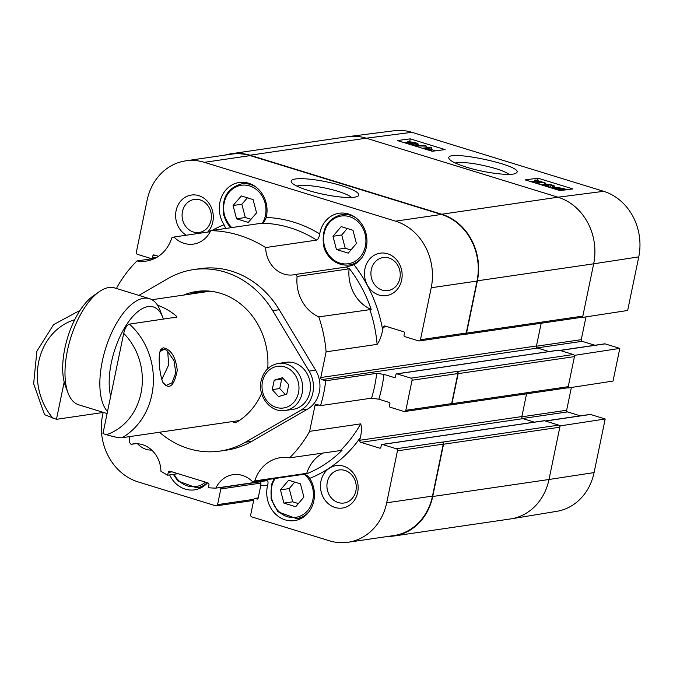<?xml version="1.0" encoding="UTF-8"?>
<svg xmlns="http://www.w3.org/2000/svg" width="673" height="673" viewBox="0 0 673 673"><rect width="100%" height="100%" fill="white"/><g stroke="black" fill="none" stroke-linecap="round" stroke-linejoin="round"><path stroke-width="1.01" d="M177.007 317.042L129.401 324.125C126.877 325.025 124.976 328.104 123.706 333.371L102.944 433.622L106.452 434.699C114.057 436.954 119.247 437.963 122.032 437.728L239.235 420.583M80.062 310.371L53.588 324.605L36.88 351.197L33.65 383.736L44.544 414.661L56.456 419.321L64.187 382.003A54.345 24.245 -72.9 0 0 65.432 386.041L68.066 393.007A61.134 27.273 -72.9 0 1 70.581 338.334A61.134 27.273 -72.9 0 1 99.242 291.703A61.134 27.273 -72.9 0 1 105.333 288.431A61.134 27.273 -72.9 0 1 114.637 287.926L149.499 298.652A61.134 27.273 107.1 0 0 140.194 299.165A61.134 27.273 107.1 0 0 104.828 351.104A61.134 27.273 107.1 0 0 107.512 411.582M103.507 412.431L56.456 419.321M157.507 305.189A67.931 59.468 81.7 0 1 176.427 316.184L176.2 317.286M176.822 317.193L176.427 316.184M161.806 379.471L168.645 365.01L167.728 351.525L174.021 360.711L175.796 372.85L172.01 382.802L166.08 385.486L162.908 382.466M164.077 349.354L162.193 349.152L160.485 350.053M163.194 347.798L160.864 349.396C157.575 355.1 159.442 374.407 163.152 382.987C169.503 390.121 174.206 385.898 177.26 370.31C175.687 356.858 171.001 349.354 163.194 347.798L163.194 347.798M110.666 396.313A54.345 24.245 -72.9 0 1 116.925 343.735A54.345 24.245 -72.9 0 1 145.04 307.384A54.345 24.245 -72.9 0 1 162.731 317.404A54.345 24.245 -72.9 0 1 163.337 319.162M162.731 317.404L160.098 310.438A61.134 27.273 107.1 0 0 149.499 298.652M107.1 413.542L78.665 404.793A61.134 27.273 -72.9 0 1 68.066 393.007M99.242 291.703L93.143 295.985A54.345 24.245 107.1 0 0 64.187 382.003M167.728 351.525A16.985 7.58 107.1 0 0 165.558 349.8A16.985 7.58 107.1 0 0 159.77 352.13M411.91 132.303A53.512 46.841 -98.3 0 0 394.235 130.739L348.32 136.611A54.345 47.573 81.7 0 1 366.272 138.201L411.91 132.303L603.647 191.317A53.512 46.841 -98.3 0 1 638.753 256.884L627.657 310.48L582.566 317.404L582.835 316.091A1.699 1.489 81.7 0 1 581.985 317.227L582.566 317.404M567.953 387.993L613.036 381.069L619.808 348.395L574.717 355.31L567.953 387.993L567.373 387.816A1.699 1.489 81.7 0 1 567.011 387.917L450.725 404.927A1.699 1.489 81.7 0 1 450.136 404.885L450.136 404.885M442.136 442.052L396.33 448.748A1.699 1.489 81.7 0 1 397.449 450.834L443.246 444.13A1.699 1.489 81.7 0 0 442.136 442.052L442.422 442.136A1.699 1.489 81.7 0 1 443.541 444.222L432.705 496.506L549 479.496A54.345 47.573 81.7 0 1 511.127 518.849L556.798 511.32A53.512 46.841 -98.3 0 0 594.082 472.581L605.187 418.985L560.096 425.9L549 479.496L594.082 472.581M559.852 350.389L604.657 343.836A1.354 1.186 81.7 0 1 605.12 343.869L619.808 348.395M574.717 355.31L574.136 355.134A1.699 1.489 81.7 0 1 574.448 356.623L458.153 373.633L451.928 403.699A1.699 1.489 81.7 0 1 450.725 404.927M585.99 316.874L581.27 339.663A1.354 1.186 -98.3 0 0 582.162 341.329L594.94 345.257M545.231 420.978L590.036 414.425A1.354 1.186 81.7 0 1 590.507 414.459L605.187 418.985M560.096 425.9L559.515 425.723A1.699 1.489 81.7 0 1 559.827 427.212L443.541 444.222M571.369 387.463L566.649 410.252A1.354 1.186 -98.3 0 0 567.541 411.918L580.319 415.847M445.114 149.591L432.167 151.265L397.306 140.539L410.252 138.865L445.114 149.591M572.942 188.936L559.995 190.61L525.133 179.876L538.08 178.202L572.942 188.936M466.389 167.156C485.048 173.045 511.808 176.301 515.939 173.18C528.541 166.307 440.664 147.74 449.337 159.097C451.263 161.495 456.95 164.178 466.389 167.156M455.209 162.984C464.261 161.688 477.721 163.556 495.597 168.57C502.218 170.622 506.676 172.557 508.956 174.357M538.08 178.202L537.567 180.608M410.252 138.865L409.697 141.498M435.549 150.828L431.46 149.566M418.379 145.545L417.925 145.402M422.383 148.253L430.047 147.269L431.83 147.816L431.275 150.432L430.047 150.592M551.002 187.843L550.093 187.094L548.285 187.001M431.83 147.816L425.504 148.632L429.298 149.7L424.066 148.775M429.164 150.34L429.298 149.7M430.047 150.609L430.266 149.574M413.298 145.461L425.008 145.654L426.446 146.1L414.736 145.898M426.093 147.774L426.446 146.1M404.709 142.811L404.338 142.382L404.877 142.146L408.646 142.6L407.981 141.49L415.216 142.642C418.118 143.585 418.884 144.182 417.512 144.434L412.692 143.845L413.239 144.729L410.185 144.502M413.516 145.461L413.718 144.527L413.096 145.393M417.891 145.536L418.185 144.148L417.285 145.528M407.241 142.314L407.981 141.49M411.363 144.173L407.771 143.601L406.711 142.718L411.741 144.014M415.687 143.871L411.161 143.181L409.832 142.053L414.391 142.743L416.15 143.652M409.361 142.247L409.832 142.053L409.714 142.617M562.468 190.291L551.986 187.54L554.03 187.826L554.931 187.22L562.906 188.364L567.238 189.668M566.464 189.769L565.825 189.853M555.519 188.036L556.378 187.658L562.283 188.457L564.134 189.239L555.519 188.036M555.705 188.263L564.336 189.475L563.503 189.862L557.547 189.054L555.705 188.263M552.272 188.23L552.365 187.801M554.148 188.81L554.308 188.07M551.868 188.103L551.986 187.54M540.966 184.747L545.113 184.839L544.39 183.754L551.81 184.932C554.426 185.773 555.2 186.345 554.148 186.648L552.55 185.874M551.818 188.095L552.239 186.118L550.977 185.033L545.853 184.52M554.417 187.313L554.619 186.371L554.148 186.648L553.904 187.809M543.641 184.562L544.39 183.754M546.005 186.303L550.093 187.094M546.19 184.865L546.299 184.335L548.941 185.782L543.288 185.008L543.22 185.445M547.738 186.514L547.881 185.832M548.756 186.614L548.941 185.782M529.214 181.138L541.815 182.333L534.699 180.137L535.658 180.019L545.256 182.972L531.611 181.348L531.645 181.887M534.69 182.82L537.407 183.039L539.14 183.62L537.079 183.552M534.48 181.18L534.699 180.137M539.023 184.158L539.14 183.62M544.188 183.779L544.356 182.997M545.096 183.712L545.256 182.972M451.928 403.699L568.222 386.681A1.699 1.489 81.7 0 1 567.373 387.816M158.483 256.304L154.008 254.932A1.018 0.892 81.7 0 0 152.939 255.647L152.46 257.936A1.018 0.892 -98.3 0 1 151.391 258.642L137.443 254.352A1.699 1.489 81.7 0 1 136.333 252.274L147.093 200.31A54.345 47.573 81.7 0 1 185.706 160.847L231.512 154.142A54.345 47.573 81.7 0 1 250.205 155.623L441.362 214.46A54.345 47.573 81.7 0 1 477.022 281.053L466.254 333.017A1.699 1.489 81.7 0 1 465.051 334.254L419.245 340.95A1.699 1.489 81.7 0 1 418.665 340.908L404.717 336.609A1.018 0.892 -98.3 0 1 404.052 335.364L404.523 333.076A1.018 0.892 81.7 0 0 403.859 331.831L384.973 326.018A1.699 1.489 81.7 0 0 383.181 327.204L387.009 326.641M464.757 334.296L464.757 334.296A1.699 1.489 81.7 0 0 465.337 334.338L581.632 317.328A1.699 1.489 81.7 0 0 581.985 317.227M225.346 155.042A54.345 47.573 81.7 0 1 231.285 153.73A54.345 47.573 81.7 0 1 249.977 155.211L441.724 214.224A54.345 47.573 81.7 0 1 477.376 280.818L466.549 333.11A1.699 1.489 81.7 0 1 465.337 334.338M432.705 496.506A54.345 47.573 81.7 0 1 394.092 535.977A54.345 47.573 81.7 0 1 388.027 536.415M526.564 393.831L521.861 416.562A1.699 1.489 -98.3 0 0 522.971 418.648L534.354 422.148M543.801 420.844A1.018 0.892 81.7 0 1 544.482 420.743L558.716 425.126A1.699 1.489 81.7 0 1 559.515 425.723M558.422 350.254A1.018 0.892 81.7 0 1 559.095 350.153L573.329 354.536A1.699 1.489 81.7 0 1 574.136 355.134M458.153 373.633A1.699 1.489 81.7 0 0 457.043 371.546L456.748 371.462A1.699 1.489 81.7 0 1 457.867 373.54L451.642 403.607A1.699 1.489 81.7 0 1 450.43 404.843L404.633 411.54A1.699 1.489 81.7 0 1 404.044 411.497L390.104 407.207A1.018 0.892 -98.3 0 1 389.431 405.954L389.911 403.665A1.018 0.892 81.7 0 0 389.238 402.42L378.832 399.215A134.499 117.75 -98.3 0 0 383.972 374.381L376.703 373.322L325.707 380.783A129.065 112.997 81.7 0 1 320.558 405.617L316.756 404.448A1.699 1.489 -98.3 0 0 314.964 405.634L309.639 431.343A129.065 112.997 81.7 0 1 289.583 457.85L342.019 450.33A129.46 113.342 -98.3 0 1 306.594 473.8A37.36 32.708 81.7 0 1 323.427 452.895M541.185 323.242L536.474 345.972A1.699 1.489 -98.3 0 0 537.592 348.059L548.966 351.558M443.246 444.13L432.487 496.094A54.345 47.573 81.7 0 1 393.873 535.557L348.067 542.261A54.345 47.573 81.7 0 1 329.375 540.772L251.803 516.906A1.699 1.489 81.7 0 1 250.693 514.82L253.94 499.13A1.018 0.892 -98.3 0 1 255.017 498.424L258.205 497.953M200.773 487.235A27.172 23.791 -98.3 0 0 201.707 487.462M207.595 482.785A27.172 23.791 81.7 0 1 194.59 489.86A27.172 23.791 81.7 0 1 185.243 489.12A27.172 23.791 81.7 0 1 169.646 474.902M135.256 443.726L131.033 444.348A27.172 23.791 81.7 0 1 133.128 443.928A27.172 23.791 81.7 0 1 160.923 471.226A129.065 112.997 81.7 0 0 167.678 475.197L168.25 472.421L172.078 471.857M300.713 518A27.172 23.791 -98.3 0 0 301.647 518.218M252.611 481.767L303.616 474.305C305.592 474.314 307.637 475.668 309.723 478.36A27.172 23.791 81.7 0 1 294.53 520.616A27.172 23.791 81.7 0 1 285.184 519.876A27.172 23.791 81.7 0 1 267.56 485.654C268.376 482.465 268.14 480.8 266.844 480.665L215.84 488.127A27.172 23.791 81.7 0 1 233.068 474.684A27.172 23.791 81.7 0 1 252.611 481.767A129.065 112.997 81.7 0 0 254.773 480.926A37.36 32.708 81.7 0 1 280.305 457.699A37.36 32.708 81.7 0 1 289.583 457.85M295.548 274.441A27.172 23.791 81.7 0 1 293.453 274.853A27.172 23.791 81.7 0 1 284.107 274.113A27.172 23.791 81.7 0 1 265.658 247.563L316.663 240.101C318.127 239.378 319.145 237.317 319.7 233.91A27.172 23.791 81.7 0 1 339.184 213.248A27.172 23.791 81.7 0 1 365.776 232.631A27.172 23.791 81.7 0 1 353.964 264.725L346.545 266.979L295.548 274.441A129.065 112.997 81.7 0 1 297.121 276.426L348.118 268.973L349.152 268.317A129.46 113.342 81.7 0 1 371.185 309.471A37.36 32.708 81.7 0 1 349.152 268.317M225.724 228.467L224.05 224.748A27.172 23.791 81.7 0 1 239.243 182.484A27.172 23.791 81.7 0 1 266.214 217.455C265.112 220.685 263.623 222.595 261.738 223.2L210.742 230.654A129.065 112.997 81.7 0 1 265.658 247.563M210.742 230.654A27.172 23.791 81.7 0 1 193.513 244.097A27.172 23.791 81.7 0 1 184.166 243.357A27.172 23.791 81.7 0 1 173.971 237.022L210.212 231.714M116.707 288.566L116.934 287.447A129.065 112.997 81.7 0 1 136.989 260.939A37.36 32.708 81.7 0 0 146.277 261.09A37.36 32.708 81.7 0 0 171.808 237.863A129.065 112.997 81.7 0 1 173.971 237.022M129.67 436.609A37.36 32.708 81.7 0 1 129.46 442.354A129.065 112.997 81.7 0 0 131.033 444.348M215.84 488.127A129.065 112.997 81.7 0 1 208.352 487.715L208.924 484.939A1.699 1.489 -98.3 0 0 207.806 482.852L170.042 471.226A1.699 1.489 -98.3 0 0 168.25 472.421M371.185 309.471L318.783 316.882A129.065 112.997 81.7 0 1 326.111 351.828L320.785 377.528A1.699 1.489 -98.3 0 0 321.904 379.606L325.707 380.783M318.783 316.882A37.36 32.708 81.7 0 1 297.121 276.426M138.874 295.388L168.124 278.479A91.705 80.28 81.7 0 1 193.521 269.604L200.016 268.653A91.705 80.28 81.7 0 1 279.202 309.715L315.62 370.158A27.172 23.791 81.7 0 1 307.544 409.134L251.963 441.252A91.705 80.28 81.7 0 1 226.565 450.128L220.071 451.078A91.705 80.28 81.7 0 1 159.459 432.251M193.521 269.604A91.705 80.28 81.7 0 1 272.708 310.665L309.117 371.109A27.172 23.791 81.7 0 1 301.05 410.084L245.468 442.203A91.705 80.28 81.7 0 1 220.071 451.078M309.925 392.081A23.774 20.813 81.7 0 1 293.033 409.352L285.234 410.488A23.774 20.813 -98.3 0 0 302.135 393.225A23.774 20.813 -98.3 0 0 278.353 363.445L286.151 362.301A23.774 20.813 81.7 0 1 309.925 392.081M183.721 295.068A69.63 60.957 81.7 0 1 196.718 291.451A69.63 60.957 81.7 0 1 267.736 368.678M261.604 393.486A69.63 60.957 81.7 0 1 235.685 422.77L232.008 421.643M288.734 384.678L286.782 394.109L278.538 396.59L272.254 389.642L274.205 380.203L282.45 377.721L288.734 384.678M352.955 230.25L356.412 243.483L348.219 253.132L336.433 249.506L332.975 236.273L341.169 226.624L352.955 230.25M233.077 205.501L241.363 195.961L253.082 199.561L256.556 212.878L248.27 222.418L236.551 218.809L233.077 205.501L241.851 204.222L245.325 217.53L250.995 219.28M300.436 483.853L303.893 497.086L295.699 506.727L283.913 503.101L280.456 489.868L288.65 480.228L300.436 483.853M193.79 293.588A68.839 60.267 81.7 0 1 206.392 290.921M151.947 299.712L205.08 291.939A67.931 59.468 81.7 0 1 211.877 291.401M185.706 160.847A54.345 47.573 81.7 0 1 204.399 162.328L395.564 221.165A54.345 47.573 81.7 0 1 431.216 287.758L420.457 339.722A1.699 1.489 81.7 0 1 419.245 340.95M253.906 499.316L217.572 504.624A1.699 1.489 81.7 0 1 215.781 505.818L138.209 481.944A54.345 47.573 81.7 0 1 102.557 415.35L103.154 412.49M397.449 450.834L386.689 502.79A54.345 47.573 81.7 0 1 348.067 542.261M217.572 504.624L220.82 488.943A1.018 0.892 -98.3 0 0 220.155 487.689L219.718 487.563M178.008 473.683L167.678 475.197M260.863 481.54L260.846 485.191L258.121 498.34A1.018 0.892 81.7 0 1 257.044 499.046L255.017 498.424M396.33 448.748L382.39 444.458A1.018 0.892 -98.3 0 0 381.313 445.173L380.842 447.461A1.018 0.892 81.7 0 1 379.765 448.168L360.879 442.354A1.699 1.489 81.7 0 1 359.769 440.277L360.307 437.652C361.78 431.477 361.897 426.884 360.644 423.881L309.639 431.343M376.703 373.322A129.065 112.997 81.7 0 1 371.563 398.155L378.832 399.215M371.563 398.155L320.558 405.617M456.748 371.462L410.951 378.159L397.003 373.868A1.018 0.892 -98.3 0 0 395.934 374.583L395.455 376.872A1.018 0.892 81.7 0 1 394.378 377.578L383.972 374.381M369.78 309.42A129.065 112.997 81.7 0 1 377.107 344.366C379.723 340.79 381.566 335.945 382.643 329.829L383.181 327.204M377.107 344.366L326.111 351.828M410.951 378.159A1.699 1.489 81.7 0 1 412.061 380.245L405.836 410.311A1.699 1.489 81.7 0 1 404.633 411.54M136.989 260.939L155.127 258.281M254.773 480.926L305.769 473.464L306.594 473.8M353.232 264.396A27.172 23.791 -98.3 0 0 354.166 264.615M346.688 213.501A27.172 23.791 -98.3 0 0 345.855 213.989M246.747 182.745A27.172 23.791 -98.3 0 0 245.914 183.224M341.505 185.672A34.525 6.41 11.7 0 0 305.71 178.858A34.525 6.41 11.7 0 0 291.544 182.4A34.525 6.41 11.7 0 0 323.696 194.362A34.525 6.41 11.7 0 0 357.952 196.146A34.525 6.41 11.7 0 0 341.505 185.672M296.936 186.143A29.09 5.401 -168.3 0 1 299.022 185.655A29.09 5.401 -168.3 0 1 337.821 191.275A29.09 5.401 -168.3 0 1 351.516 197.441M137.595 443.759A21.452 18.785 -98.3 0 0 146.201 449.345A21.452 18.785 -98.3 0 0 151.745 450.094M338.258 502.563A16.699 14.621 81.7 0 1 326.927 485.326A16.699 14.621 81.7 0 1 339.167 469.964A16.699 14.621 81.7 0 1 356.051 484.375A16.699 14.621 81.7 0 1 344.004 503.017A16.699 14.621 81.7 0 1 338.258 502.563M335.036 507.467A21.452 18.785 -98.3 0 0 357.338 481.388A21.452 18.785 -98.3 0 0 325.555 471.605A21.452 18.785 -98.3 0 0 335.036 507.467M382.247 290.139A16.699 14.621 81.7 0 1 370.916 272.901A16.699 14.621 81.7 0 1 383.156 257.54A16.699 14.621 81.7 0 1 400.04 271.951A16.699 14.621 81.7 0 1 387.993 290.593A16.699 14.621 81.7 0 1 382.247 290.139M379.025 295.043A21.452 18.785 -98.3 0 0 401.335 268.973A21.452 18.785 -98.3 0 0 369.544 259.189A21.452 18.785 -98.3 0 0 379.025 295.043M193.412 232.017A16.699 14.621 81.7 0 1 182.08 214.788A16.699 14.621 81.7 0 1 194.32 199.427A16.699 14.621 81.7 0 1 211.204 213.829A16.699 14.621 81.7 0 1 199.158 232.471A16.699 14.621 81.7 0 1 193.412 232.017M207.688 232.084A21.452 18.785 -98.3 0 0 206.275 200.125A21.452 18.785 -98.3 0 0 178.522 204.188A21.452 18.785 -98.3 0 0 186.32 235.214M283.291 378.655L281.684 379.109L279.724 388.548L285.335 394.546M279.724 388.548L272.254 389.642M281.684 379.109L274.205 380.203M247.403 197.82L241.851 204.222M236.551 218.809L245.325 217.53M294.74 482.104L289.23 488.59L292.679 501.822L298.383 503.572M283.913 503.101L292.679 501.822M280.456 489.868L289.23 488.59M347.26 228.5L341.741 234.986L345.199 248.219L350.902 249.969M336.433 249.506L345.199 248.219M332.975 236.273L341.741 234.986M199.974 291.072A69.63 60.957 -98.3 0 0 190.215 294.118M123.706 333.371A59.779 52.334 81.7 0 1 141.414 390.912A59.779 52.334 81.7 0 1 106.452 434.699M129.401 324.125A67.931 59.468 81.7 0 1 122.032 437.728M52.957 418.236A59.779 52.334 81.7 0 1 74.711 319.734M231.285 153.73L347.579 136.712A54.345 47.573 81.7 0 1 348.32 136.611M249.977 155.211L366.272 138.201L558.01 197.214L603.647 191.317M441.724 214.224L558.01 197.214A54.345 47.573 81.7 0 1 593.67 263.808L638.753 256.884M511.127 518.849A54.345 47.573 81.7 0 1 510.386 518.959L394.092 535.977M477.376 280.818L593.67 263.808L582.835 316.091L466.549 333.11M560.087 350.465L605.12 343.869M537.247 347.899L582.162 341.329M536.44 346.216L581.27 339.663M545.466 421.054L590.507 414.459M522.627 418.488L567.541 411.918M521.827 416.806L566.649 410.252M414.156 143.829L414.391 142.743M410.118 144.115L410.294 143.273M556.79 189.626L556.891 189.147M562.174 188.962L562.283 188.457M556.277 188.137L556.378 187.658M543.195 185.428L543.288 185.008M547.443 186.497L547.603 185.748M550.43 187.649L550.977 185.033M531.519 181.811L531.611 181.348M538.307 183.342L538.543 182.215M360.879 442.354L522.971 418.648M359.769 440.277L521.861 416.562M382.39 444.458L544.482 420.743M457.043 371.546L573.329 354.536M397.003 373.868L559.095 350.153M321.904 379.606L537.592 348.059M320.785 377.528L536.474 345.972M442.422 442.136L558.716 425.126M309.117 371.109L315.62 370.158M307.544 409.134L301.05 410.084M262.487 381.616A21.056 18.432 81.7 0 1 293.134 372.379A21.056 18.432 81.7 0 1 285.865 407.476A21.056 18.432 81.7 0 1 262.487 381.616M205.458 482.129A24.119 21.115 81.7 0 1 174.088 474.255M349.548 216.689A24.119 21.115 81.7 0 1 360.198 256.993A24.119 21.115 81.7 0 1 324.47 245.998A24.119 21.115 81.7 0 1 349.548 216.689M231.832 227.575A24.119 21.115 81.7 0 1 224.513 215.158A24.119 21.115 81.7 0 1 247.706 185.445A24.119 21.115 81.7 0 1 262.672 222.813M304.381 474.339A24.119 21.115 81.7 0 1 309.462 508.208A24.119 21.115 81.7 0 1 279.775 512.397A24.119 21.115 81.7 0 1 275.19 478.461M477.022 281.053L431.216 287.758M441.362 214.46L395.564 221.165M250.205 155.623L204.399 162.328M432.487 496.094L386.689 502.79M220.155 487.689L260.914 481.733M220.82 488.943L261.065 483.054M152.46 257.936L156.96 257.271M152.939 255.647L155.236 255.311M257.044 499.046L257.725 498.945M379.765 448.168L380.438 448.075M318.792 405.07L314.964 405.634M394.378 377.578L395.059 377.486M451.642 403.607L405.836 410.311M412.061 380.245L457.867 373.54M466.254 333.017L420.457 339.722M260.846 485.191A134.499 117.75 -98.3 0 0 267.56 485.654M319.7 233.91A134.499 117.75 -98.3 0 0 266.214 217.455M382.643 329.829A134.499 117.75 -98.3 0 0 353.964 264.725M224.05 224.748A134.499 117.75 -98.3 0 0 211.945 230.486M210.397 231.352A134.499 117.75 -98.3 0 0 209.623 231.806M346.545 266.979A129.065 112.997 81.7 0 1 348.118 268.973M261.738 223.2A129.065 112.997 81.7 0 1 316.663 240.101M309.723 478.36A134.499 117.75 -98.3 0 0 360.307 437.652M360.644 423.881A129.065 112.997 81.7 0 1 340.588 450.388M305.769 473.464A129.065 112.997 81.7 0 1 303.616 474.305M224.025 215.402A25.473 22.302 -98.3 0 0 230.915 227.71M256.161 187.212A25.473 22.302 -98.3 0 0 241.767 183.83L247.681 182.972M274.071 478.621L271.345 485.006L271.068 498.954L277.882 511.758L296.557 518.605A25.473 22.302 -98.3 0 0 309.387 511.244M356.101 217.968A25.473 22.302 -98.3 0 0 350.465 215.284A25.473 22.302 -98.3 0 0 341.699 214.594L347.621 213.728M341.699 214.594C327.515 218.548 321.475 228.803 323.587 245.351C324.664 253.578 334.077 266.491 349.077 265.002A25.473 22.302 -98.3 0 0 361.906 257.641M173.323 474.364L177.941 481.002L196.617 487.841A25.473 22.302 -98.3 0 0 207.326 482.701M279.202 309.715L272.708 310.665M251.963 441.252L245.468 442.203M164.086 349.346L165.558 349.8M544.129 420.718L382.037 444.432M558.75 350.128L396.658 373.843M285.234 410.488C270.933 413.23 257.305 396.338 261.124 380.868C263.572 371.067 269.318 365.254 278.353 363.445M151.736 258.676L155.413 258.138M258.222 497.877L254.663 498.399M253.679 500.401L216.361 505.86M241.767 183.83C227.247 187.977 221.274 198.501 223.848 215.41L230.78 227.726M296.557 518.605L302.471 517.739M349.077 265.002L354.991 264.136M196.617 487.841L202.539 486.983"/></g></svg>
